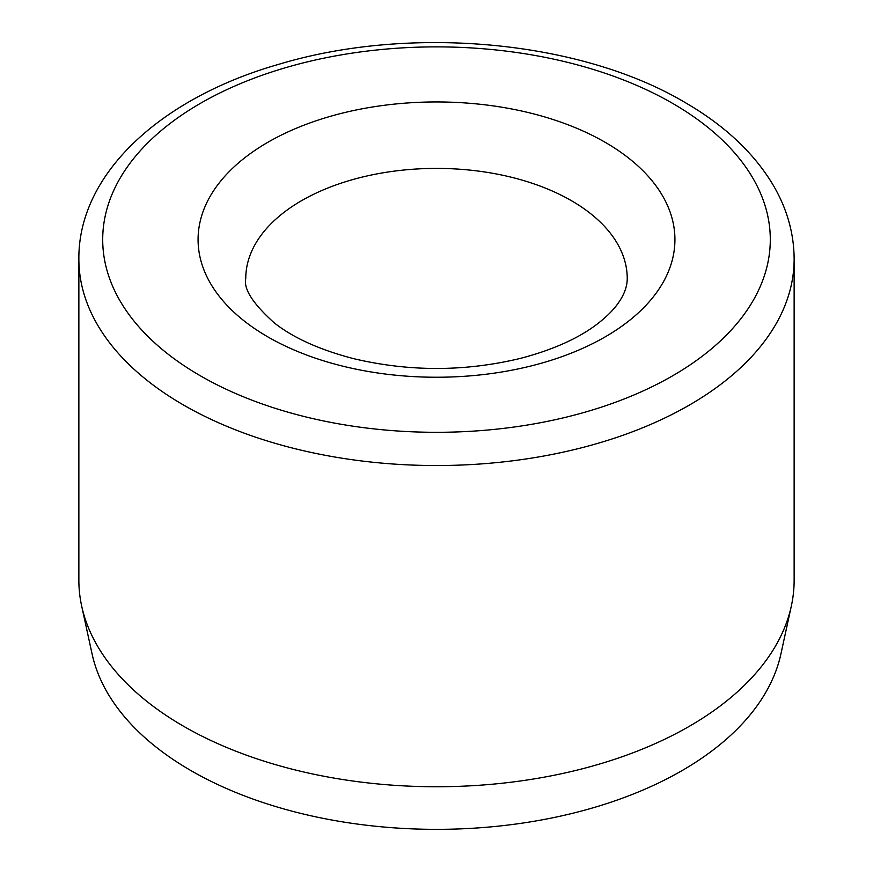 <?xml version="1.0" encoding="UTF-8"?>
<svg xmlns="http://www.w3.org/2000/svg" width="873" height="873" viewBox="0 0 873 873"><rect width="100%" height="100%" fill="white"/><g stroke="black" fill="none" stroke-linecap="round" stroke-linejoin="round"><path stroke-width="1.31" d="M794.135 259.063L794.135 580.272A357.635 206.475 180 0 1 791.342 606.015A357.635 206.475 180 0 1 436.5 786.748A357.635 206.475 180 0 1 81.658 606.015A357.635 206.475 180 0 1 78.865 580.272L78.865 259.063A357.635 206.475 180 0 0 436.5 465.538A357.635 206.475 180 0 0 794.135 259.063C794.004 232.971 786.824 207.981 772.572 184.083C753.203 152.175 723.826 124.861 684.454 102.141C579.999 40.311 410.026 24.782 279.087 64.22C161.014 97.831 78.166 173.727 78.865 259.063M791.342 606.015L780.92 653.932A347.127 200.408 180 0 1 436.5 829.35A347.127 200.408 180 0 1 92.08 653.932L81.658 606.015M571.368 200.659A190.74 110.118 180 0 1 627.24 278.531C627.218 286.737 624.042 295.183 617.702 303.859C613.195 310.188 606.593 316.746 597.885 323.534C579.094 338.091 553.384 349.68 520.745 358.312C465.113 371.734 409.393 371.843 353.565 358.639C319.867 349.866 293.47 337.971 274.373 322.966C252.984 303.793 243.447 288.974 245.76 278.531A190.74 110.118 180 0 1 363.506 176.782A190.74 110.118 180 0 1 571.368 200.659M605.087 142.255A238.427 137.65 180 0 1 498.21 372.553A238.427 137.65 180 0 1 206.203 203.966A238.427 137.65 180 0 1 605.087 142.255M672.526 103.32A333.792 192.715 180 0 1 522.894 425.74A333.792 192.715 180 0 1 114.079 189.714A333.792 192.715 180 0 1 672.526 103.32"/></g></svg>
